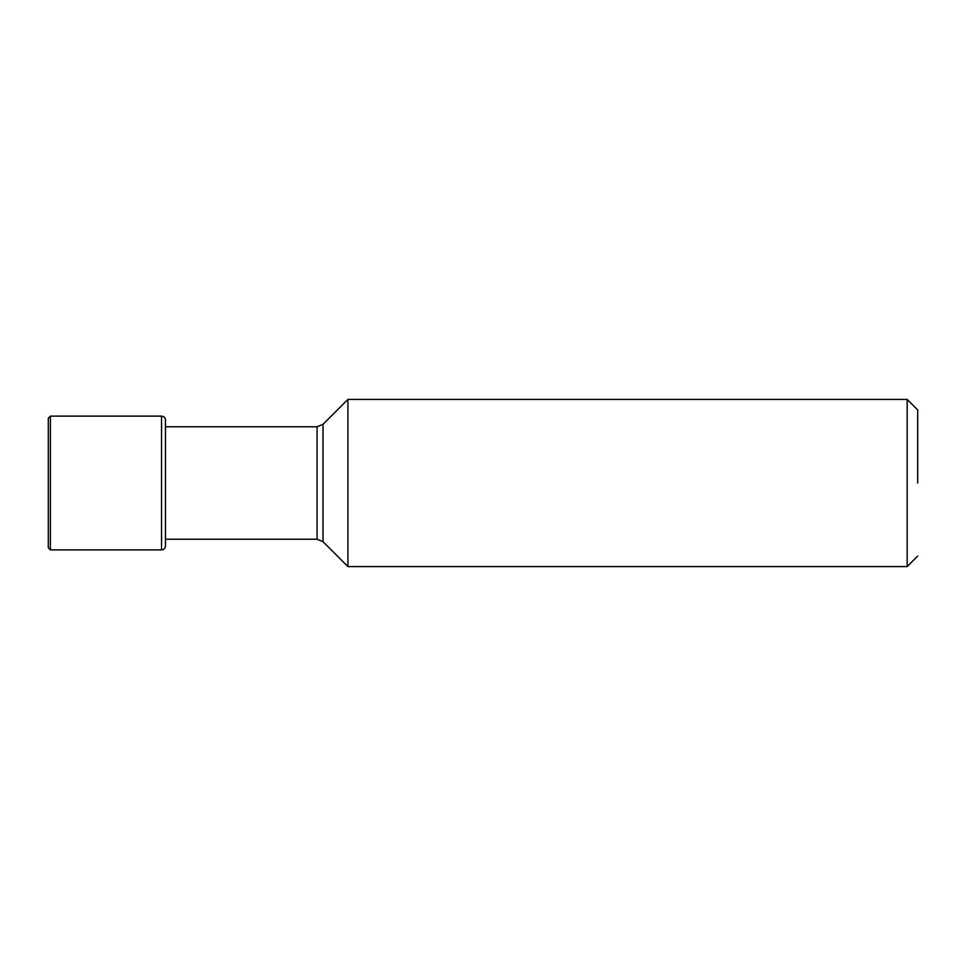 <?xml version="1.0" encoding="UTF-8"?>
<svg xmlns="http://www.w3.org/2000/svg" width="966" height="966" viewBox="0 0 966 966"><rect width="100%" height="100%" fill="white"/><g stroke="black" fill="none" stroke-linecap="round" stroke-linejoin="round"><path stroke-width="1.45" d="M48.3 435.014L48.3 483L48.3 418.23L50.401 416.129L50.401 549.871L48.3 547.77L48.3 483M317.065 539.221L317.065 426.779L165.476 426.779L165.476 420.053L165.476 545.947L165.476 539.221L317.065 539.221L323.018 541.685L323.018 424.315L347.929 399.405L347.929 566.595L907.171 566.595L907.171 399.405L347.929 399.405M917.7 483L917.7 409.934L917.7 483M50.401 416.129L161.539 416.129L161.539 549.871L50.401 549.871M161.539 549.871C163.906 549.666 165.222 548.35 165.476 545.947M161.539 416.129C163.906 416.334 165.222 417.65 165.476 420.053M917.7 409.934L907.171 399.405M917.7 556.066L907.171 566.595M317.065 426.779L323.018 424.315M323.018 541.685L347.929 566.595"/></g></svg>
